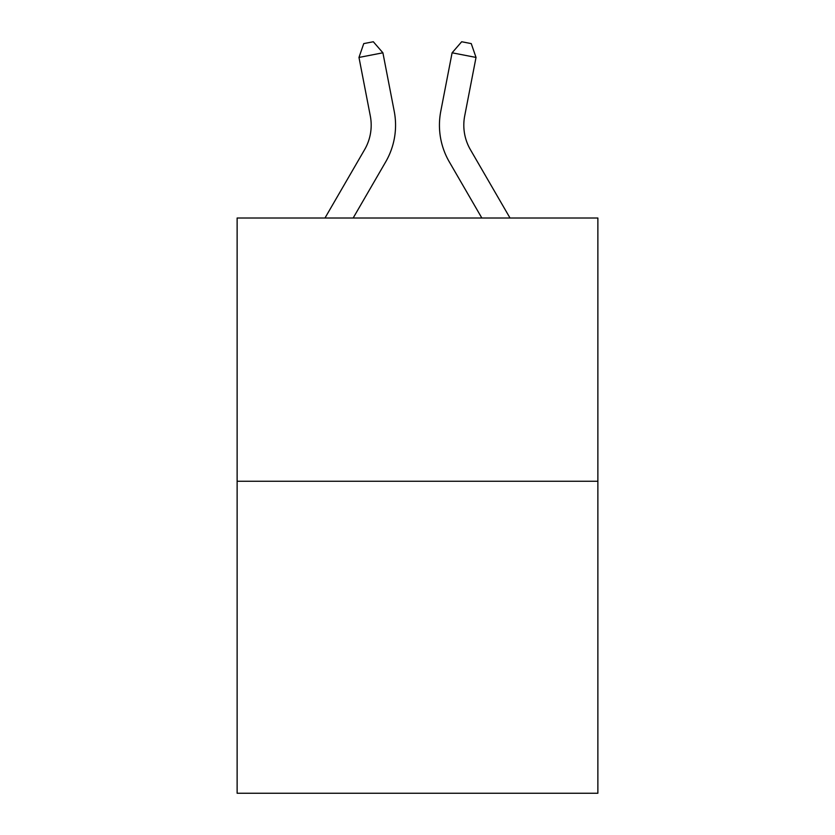 <?xml version="1.0" encoding="UTF-8"?>
<svg xmlns="http://www.w3.org/2000/svg" width="835" height="835" viewBox="0 0 835 835"><rect width="100%" height="100%" fill="white"/><g stroke="black" fill="none" stroke-linecap="round" stroke-linejoin="round"><path stroke-width="1.25" d="M597.87 481.252L597.87 218.008L237.13 218.008L237.13 793.25L597.87 793.25L597.87 481.252L237.13 481.252M394.224 111.285L382.9 52.803L394.224 111.285A73.125 73.125 0 0 1 385.707 161.854L353.163 218.008M510.018 218.008L470.387 149.632A48.754 48.754 0 0 1 464.698 115.919L476.023 57.438L452.1 52.803L440.776 111.285A73.125 73.125 0 0 0 449.293 161.854L481.837 218.008M476.023 57.438L471.253 43.608L461.682 41.75L452.1 52.803L440.776 111.285M324.982 218.008L364.613 149.632A48.754 48.754 0 0 0 370.302 115.919L358.977 57.438L363.747 43.608L373.318 41.75L382.9 52.803L358.977 57.438M364.613 149.632A48.754 48.754 0 0 0 370.302 115.919A48.754 48.754 0 0 1 364.613 149.632A48.754 48.754 0 0 0 370.302 115.919A48.754 48.754 0 0 1 364.613 149.632A48.754 48.754 0 0 0 370.302 115.919A48.754 48.754 0 0 1 364.613 149.632A48.754 48.754 0 0 0 370.302 115.919A48.754 48.754 0 0 1 364.613 149.632A48.754 48.754 0 0 0 370.302 115.919A48.754 48.754 0 0 1 364.613 149.632M470.387 149.632A48.754 48.754 0 0 1 464.698 115.919A48.754 48.754 0 0 0 470.387 149.632A48.754 48.754 0 0 1 464.698 115.919A48.754 48.754 0 0 0 470.387 149.632A48.754 48.754 0 0 1 464.698 115.919A48.754 48.754 0 0 0 470.387 149.632A48.754 48.754 0 0 1 464.698 115.919A48.754 48.754 0 0 0 470.387 149.632A48.754 48.754 0 0 1 464.698 115.919A48.754 48.754 0 0 0 470.387 149.632A48.754 48.754 0 0 1 464.698 115.919A48.754 48.754 0 0 0 470.387 149.632A48.754 48.754 0 0 1 464.698 115.919A48.754 48.754 0 0 0 470.387 149.632A48.754 48.754 0 0 1 464.698 115.919A48.754 48.754 0 0 0 470.387 149.632A48.754 48.754 0 0 1 464.698 115.919A48.754 48.754 0 0 0 470.387 149.632A48.754 48.754 0 0 1 464.698 115.919A48.754 48.754 0 0 0 470.387 149.632A48.754 48.754 0 0 1 464.698 115.919A48.754 48.754 0 0 0 470.387 149.632A48.754 48.754 0 0 1 464.698 115.919A48.754 48.754 0 0 0 470.387 149.632A48.754 48.754 0 0 1 464.698 115.919A48.754 48.754 0 0 0 470.387 149.632A48.754 48.754 0 0 1 464.698 115.919A48.754 48.754 0 0 0 470.387 149.632A48.754 48.754 0 0 1 464.698 115.919A48.754 48.754 0 0 0 470.387 149.632A48.754 48.754 0 0 1 464.698 115.919A48.754 48.754 0 0 0 470.387 149.632"/></g></svg>
